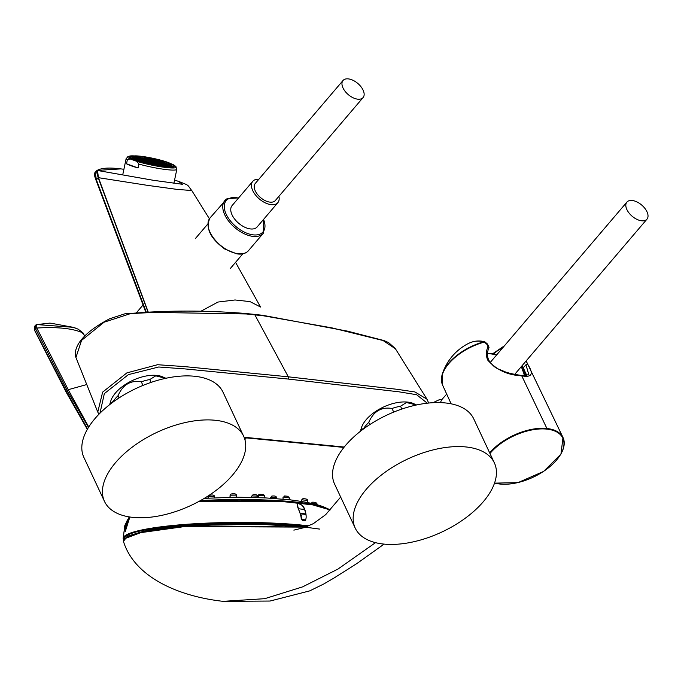 <?xml version="1.0" encoding="UTF-8"?>
<svg xmlns="http://www.w3.org/2000/svg" width="681" height="681" viewBox="0 0 681 681"><rect width="100%" height="100%" fill="white"/><g stroke="black" fill="none" stroke-linecap="round" stroke-linejoin="round"><path stroke-width="1.02" d="M278.904 196.341A16.463 9.185 -139.6 0 1 277.839 202.666L257.154 226.935A16.463 9.185 -139.6 0 1 238.665 223.249A16.463 9.185 -139.6 0 1 232.093 205.577L252.779 181.316A16.463 9.185 -139.6 0 1 254.013 180.252A16.463 9.185 -139.6 0 1 258.857 179.256M277.839 202.666A16.463 9.185 -139.6 0 1 259.35 198.98A16.463 9.185 -139.6 0 1 252.779 181.316M363.075 97.579L275.328 200.537A13.169 7.346 -139.6 0 1 260.542 197.584A13.169 7.346 -139.6 0 1 255.281 183.444L343.028 80.494A13.169 7.346 -139.6 0 1 344.016 79.643A13.169 7.346 -139.6 0 1 358.683 84.223A13.169 7.346 -139.6 0 1 363.075 97.579A13.169 7.346 -139.6 0 1 353.047 97.749A13.169 7.346 -139.6 0 1 343.02 87.968A13.169 7.346 -139.6 0 1 343.028 80.494M632.172 200.486A13.169 7.346 -139.6 0 1 644.779 208.241A13.169 7.346 -139.6 0 1 646.95 219.188A13.169 7.346 -139.6 0 1 637.127 219.461A13.169 7.346 -139.6 0 1 626.903 202.095A13.169 7.346 -139.6 0 1 632.172 200.486M446.693 394.112L442.454 398.887A25.904 14.446 40.4 0 0 440.547 402.616M494.38 462.918L473.763 418.909A76.834 40.307 154.9 0 0 445.553 402.965A76.834 40.307 154.9 0 0 363.841 428.698A76.834 40.307 154.9 0 0 334.601 484.097L355.218 528.098A76.834 40.307 154.9 0 0 441.892 532.006A76.834 40.307 154.9 0 0 494.38 462.918A76.834 40.307 154.9 0 0 466.162 446.974A76.834 40.307 154.9 0 0 384.45 472.708A76.834 40.307 154.9 0 0 355.218 528.098M243.653 436.24L223.045 392.239A76.834 40.307 154.9 0 0 194.834 376.287A76.834 40.307 154.9 0 0 113.114 402.028A76.834 40.307 154.9 0 0 83.882 457.419L104.499 501.429A76.834 40.307 154.9 0 0 191.174 505.336A76.834 40.307 154.9 0 0 243.653 436.24A76.834 40.307 154.9 0 0 215.443 420.296A76.834 40.307 154.9 0 0 133.731 446.029A76.834 40.307 154.9 0 0 104.499 501.429M82.98 332.941C73.003 328.421 57.604 326.786 36.8 328.029L68.228 389.685L88.743 427.004M88.496 427.396L67.138 390.443L35.378 328.421L35.855 325.016L34.586 326.301M36.791 324.675L36.757 327.987L35.378 328.421M35.838 325.033L36.748 324.667L35.838 325.033M35.948 324.931L49.722 323.126L52.701 323.39M82.988 332.949L78.034 329.076L83.014 332.881M82.971 332.898L82.776 333.46L82.971 332.898M35.106 325.85L34.825 330.523L66.321 391.396L87.585 428.928M34.586 326.31L34.552 330.259M66.321 391.396L66.44 392.418L66.321 391.396L68.236 389.694L86.589 384.595M36.885 324.573L73.097 327.297L75.327 328.012M35.489 328.668L34.748 329.587M137.681 158.077L135.945 157.634L137.681 158.077M138.081 158.179L140.209 158.571L138.081 158.179M138.439 158.528L140.558 158.928L138.439 158.528M136.975 158.23L138.422 158.384L136.975 158.23M137.375 158.596L138.779 158.741L136.77 158.332M138.796 158.886L140.916 159.286L138.796 158.886M138.779 159.133L137.613 158.69M141.435 160.018L140.082 159.584M143.333 160.571L141.784 160.129M143.41 160.18L141.29 159.788L143.41 160.18M142.38 159.584L140.933 159.431L142.338 159.814M142.704 159.473L140.575 159.073L142.704 159.473M141.665 158.877L140.218 158.724L141.622 159.099M141.316 158.52L139.869 158.367L141.265 158.741M139.171 157.975L137.724 157.822L139.128 158.196M135.928 157.711L135.621 157.6A17.561 2.094 11.9 0 1 136.277 157.524L137.213 157.49A17.561 2.094 11.9 0 1 137.451 157.49L138.269 157.515A17.561 2.094 11.9 0 1 138.66 157.532L138.822 157.541A17.561 2.094 11.9 0 1 139.886 157.626L140.822 157.711A17.561 2.094 11.9 0 1 141.512 157.779L142.55 157.907A17.561 2.094 11.9 0 1 143.904 158.086L144.134 158.12A17.561 2.094 11.9 0 1 144.695 158.205L146.023 158.409A17.561 2.094 11.9 0 1 146.458 158.477L148.398 158.809A17.561 2.094 11.9 0 1 150.212 159.15L152.221 159.558A17.561 2.094 11.9 0 1 152.68 159.652L154.11 159.967A17.561 2.094 11.9 0 1 154.732 160.103L154.987 160.163A17.561 2.094 11.9 0 1 156.519 160.52L157.737 160.818A17.561 2.094 11.9 0 1 158.562 161.031L159.712 161.337A17.561 2.094 11.9 0 1 161.091 161.712L161.295 161.772A17.561 2.094 11.9 0 1 161.823 161.925L162.963 162.274A17.561 2.094 11.9 0 1 163.312 162.384L164.742 162.853A17.561 2.094 11.9 0 1 165.909 163.27L166.99 163.712A17.561 2.094 11.9 0 1 167.203 163.806L165.883 163.67L167.815 164.095A17.561 2.094 11.9 0 1 168.054 164.215L168.139 164.257A17.561 2.094 11.9 0 1 168.607 164.547L168.522 164.623M140.184 158.256L141.631 158.409L140.184 158.256M142.32 158.801L143.768 158.954L142.32 158.801M142.678 159.15L144.125 159.311L142.678 159.15M143.036 159.507L144.483 159.66L143.036 159.507M143.393 159.865L144.84 160.018L143.393 159.865M143.751 160.222L145.198 160.375L143.751 160.222M144.1 160.571L145.547 160.725L144.1 160.571M147.334 160.92L145.206 160.52L147.334 160.92M146.977 160.563L144.857 160.163L146.977 160.563M146.619 160.205L144.5 159.814L146.619 160.205M145.589 159.609L144.142 159.456L145.538 159.831M143.427 158.741L145.555 159.141L143.427 158.741M141.674 158.154L143.41 158.596L141.639 158.324M140.601 157.813L139.154 157.651L140.55 158.035M148.441 160.861L146.994 160.707L148.441 160.861M148.373 160.801L146.636 160.358L148.373 160.801M149.156 160.852L150.893 161.295L149.122 161.022M148.015 160.444L146.279 160.001L148.015 160.444M150.152 159.397L148.415 158.962L150.195 159.226M150.22 159.465L148.773 159.311L150.178 159.694M152.357 160.009L150.91 159.856L152.314 160.239M152.68 159.899L150.552 159.499L152.68 159.899M155.149 160.478L156.596 160.631L155.149 160.478M154.817 160.444L152.697 160.044L154.817 160.444M154.493 160.554L153.046 160.401L154.451 160.784M156.281 160.75L154.834 160.588L156.23 160.971M157.285 161.022L158.733 161.176L157.285 161.022M157.643 161.38L159.09 161.533L157.643 161.38M160.486 161.772L158.75 161.329L160.486 161.772M160.554 161.84L159.107 161.678L160.512 162.061M163.38 162.768L165.509 163.168L163.38 162.768M162.98 162.665L161.244 162.223L163.006 162.495M159.448 161.891L157.328 161.491L159.448 161.891M161.201 162.478L159.465 162.035L161.227 162.308M161.601 162.58L163.729 162.98L161.601 162.58M159.822 162.393L161.942 162.793L159.822 162.393M157.686 161.848L159.805 162.248L157.686 161.848M156.221 161.55L157.669 161.703L156.221 161.55M153.404 160.759L155.532 161.159L153.404 160.759M151.94 160.461L153.395 160.614L151.94 160.461M149.13 159.669L151.25 160.069L149.13 159.669M146.994 159.124L149.113 159.524L146.994 159.124M146.636 158.767L148.756 159.167L146.636 158.767M146.977 158.979L144.857 158.579L146.977 158.979M147.334 159.328L145.206 158.937L147.334 159.328M149.471 159.873L147.351 159.482L149.471 159.873M151.608 160.418L149.488 160.026L151.608 160.418M153.744 160.963L151.625 160.571L153.744 160.963M155.889 161.508L153.761 161.116L155.889 161.508M158.026 162.052L155.898 161.661L158.026 162.052M158.035 162.206L160.163 162.597L158.035 162.206M156.255 162.01L158.384 162.41L156.255 162.01M154.476 161.823L156.596 162.223L154.476 161.823M154.791 161.712L156.238 161.865L154.791 161.712M152.655 161.167L154.102 161.32L152.655 161.167M150.518 160.622L151.965 160.776L150.518 160.622M147.7 159.831L149.829 160.231L147.7 159.831M143.461 158.341L145.198 158.784L143.419 158.52M142.712 158.035L144.84 158.435L142.712 158.035M140.933 157.847L143.061 158.239L140.933 157.847M152.34 161.278L154.459 161.678L152.34 161.278M151.94 161.176L150.195 160.733L151.94 161.176M150.944 161.048L152.68 161.491L150.901 161.218M148.415 160.546L150.544 160.946L148.415 160.546M149.794 160.631L148.058 160.188L149.829 160.461M152.723 162.819L153.872 163.048M152.255 162.725L150.297 162.308M149.854 162.214L148.228 161.831M147.181 161.584L146.304 161.184M145.019 161.031L143.955 160.75M147.011 161.031L145.564 160.878L146.968 161.252M148.798 161.218L147.351 161.065L148.798 161.218M149.148 161.576L147.7 161.423L149.148 161.576M151.293 162.121L149.846 161.967L151.293 162.121M153.429 162.665L151.982 162.512L153.378 162.887M156.111 163.466L154.383 163.151M149.13 161.252L151.25 161.652L149.13 161.252M151.608 162.01L149.488 161.61L151.608 162.01M152.008 162.112L153.744 162.555L151.974 162.282M153.004 162.24L151.267 161.797L153.004 162.24M154.144 162.657L155.881 163.099L154.11 162.827M165.27 164.666L163.976 164.572M167.475 164.717L167.032 164.725M166.683 164.725L165.551 164.683M165.151 164.402L163.023 164.002L165.151 164.402M166.93 164.589L164.811 164.189L166.93 164.589M168.352 164.649L166.973 164.334L167.705 164.708M164.453 163.84L166.573 164.232L164.453 163.84M164.121 163.798L162.674 163.644L164.121 163.798M166.624 163.985L168.36 164.427L166.581 164.155M166.215 163.883L164.095 163.483L166.215 163.883M164.13 163.082L165.866 163.525L164.095 163.253M163.763 163.449L162.316 163.295L163.712 163.67M162.342 162.895L164.078 163.338L162.308 163.065M160.852 162.989L162.299 163.142L160.852 162.989M160.529 163.099L162.657 163.5L160.529 163.099M161.567 163.704L163.014 163.857L161.567 163.704M161.244 163.815L163.372 164.206L161.244 163.815M163.661 164.538L162.206 164.385M161.848 164.342L160.239 164.13M160.912 163.78L159.465 163.619L160.861 164.002M160.554 163.423L159.107 163.27L160.503 163.644M160.197 163.065L158.75 162.912L160.154 163.295M159.839 162.708L158.392 162.555L159.797 162.938M156.613 162.367L158.733 162.768L156.613 162.367M156.97 162.725L159.09 163.125L156.97 162.725M157.328 163.082L159.448 163.474L157.328 163.082M158.358 163.678L159.805 163.832L158.358 163.678M152.689 161.635L154.817 162.035L152.689 161.635M155.506 162.418L156.953 162.58L155.506 162.418M155.574 162.487L157.311 162.929L155.54 162.657M154.783 162.436L153.046 161.993L154.783 162.436M155.14 162.785L153.404 162.342L155.14 162.785M155.932 162.844L157.669 163.287L155.889 163.014M159.848 164.078L158.077 163.798M156.639 163.551L157.115 163.644M157.634 163.687L155.898 163.244L157.634 163.687M145.564 159.286L147.692 159.686L145.564 159.286M145.232 159.252L143.785 159.099L145.181 159.482M145.921 159.643L148.049 160.044L145.921 159.643M138.822 159.15A17.561 2.094 11.9 0 0 157.728 163.746A17.561 2.094 11.9 0 0 169.382 164.189A17.561 2.094 11.9 0 0 152.629 158.528A17.561 2.094 11.9 0 0 135.008 156.97A17.561 2.094 11.9 0 0 138.822 159.15M165.985 162.044A18.115 2.162 -168.1 0 1 169.918 164.3A18.115 2.162 -168.1 0 1 157.898 163.84A18.115 2.162 -168.1 0 1 138.405 159.107A18.115 2.162 -168.1 0 1 134.472 156.851A18.115 2.162 -168.1 0 1 146.5 157.311A18.115 2.162 -168.1 0 1 165.985 162.044M166.819 162.129A19.213 2.29 -168.1 0 1 170.999 164.521A19.213 2.29 -168.1 0 1 158.239 164.044A19.213 2.29 -168.1 0 1 137.571 159.022A19.213 2.29 -168.1 0 1 133.399 156.63A19.213 2.29 -168.1 0 1 146.151 157.115A19.213 2.29 -168.1 0 1 166.819 162.129M170.344 164.947A19.213 2.29 11.9 0 0 169.85 164.615M134.404 157.175A19.213 2.29 11.9 0 0 133.825 157.277M301.955 518.139A80.086 10.905 179.4 0 0 301.053 517.935M526.098 360.981L527.749 364.361C533.93 373.937 531.929 377.751 521.74 375.81C507.907 375.222 496.568 369.979 487.724 360.087C485.817 355.567 485.919 351.158 488.022 346.842L486.6 343.862L483.578 341.836L484.872 341.845L487.485 344.05A1.098 0.579 154.4 0 0 486.6 343.862M527.749 364.361A1.098 0.587 -25.7 0 0 526.941 364.19A1.098 0.587 -25.7 0 0 525.953 364.761L528.848 374.797M488.839 348.076A1.098 0.647 -155.6 0 0 488.924 347.948A1.098 0.647 -155.6 0 0 488.022 346.842A1.098 0.579 154.4 0 1 488.915 347.021A1.098 0.579 154.4 0 1 488.856 347.455M484.863 341.836C479.024 340.185 473.227 340.892 467.455 343.965L467.455 343.965A47.449 30.747 96.5 0 1 483.578 341.836A42.69 22.396 154.9 0 0 442.429 373.733L442.599 385.131L450.456 402.309M487.324 344.612A1.098 0.579 154.4 0 0 487.485 344.05L488.915 347.021A1.098 1.098 0 0 1 488.924 347.948C487.043 351.958 486.992 356.052 488.754 360.223L488.754 360.223A1.098 0.579 154.3 0 0 487.724 360.087M526.719 375.537L522.267 365.484M496.338 354.622L497.964 353.379M522.08 365.697L525.715 375.614M524.625 375.631L521.297 366.625M416.431 404.991L406.463 402.522L400.513 406.216L401.841 409.051M364.02 428.57L363.833 428.162L360.683 430.222L361.764 426.825A31.828 16.702 -25.1 0 1 383.377 407.085A31.828 16.702 -25.1 0 1 412.38 403.109L416.636 404.948M393.703 412.099L392.009 408.472C381.292 406.727 373.546 411.358 368.77 422.373L369.809 424.586M363.833 428.162A35.676 18.71 -25.1 0 1 368.77 422.373M392.009 408.472A35.676 18.71 -25.1 0 1 400.513 406.216M165.713 378.321L155.745 375.844L149.794 379.538L151.122 382.373M113.301 401.892L113.114 401.484L109.964 403.544L111.046 400.147A31.828 16.702 -25.1 0 1 132.659 380.407A31.828 16.702 -25.1 0 1 161.652 376.44L165.917 378.278M142.984 385.42L141.29 381.794C130.573 380.049 122.827 384.688 118.043 395.695L119.081 397.917M113.114 401.484A35.676 18.71 -25.1 0 1 118.043 395.695M141.29 381.794A35.676 18.71 -25.1 0 1 149.794 379.538M126.521 163.789L127.33 159.916L129.994 158.894L136.983 161.414L138.873 164.078L138.056 167.952A25.904 3.09 -168.1 0 1 126.521 163.789L138.056 167.952M170.556 163.551A23.597 2.809 -168.1 0 1 174.728 165.602A23.597 2.809 -168.1 0 1 151.437 164.181A23.597 2.809 -168.1 0 1 129.543 156.111A23.597 2.809 -168.1 0 1 134.191 155.915M171.748 164.419A22.064 2.63 -168.1 0 1 173.612 165.968A22.064 2.63 -168.1 0 1 151.48 164.002A22.064 2.63 -168.1 0 1 130.429 156.894A22.064 2.63 -168.1 0 1 132.752 156.23M427.268 403.195L416.627 394.708L398.879 391.805L288.072 379.036L184.951 368.906L158.682 366.999L128.403 374.627L104.338 393.609L99.971 413.197M98.915 414.269L97.766 412.065L102.644 392.12L126.904 372.873L157.566 364.718L184.176 366.565L288.31 376.814L397.295 389.328L414.95 391.958L427.013 399.228L428.664 403.041M244.096 437.253L344.22 447.042M96.591 170.803A1.541 1.464 58.3 0 1 97.613 170.386L96.37 171.016L98.2 177.767A1.541 0.826 -21.1 0 1 98.413 177.562L97.502 170.48L153.336 180.295L182.551 184.296L178.396 181.308L174.557 180.15M120.886 168.879L97.613 170.386M209.407 218.763L191.787 190.552L176.651 189.335L147.505 185.36L98.447 177.681L148.271 312.162M98.413 177.562L96.413 179.861L146.321 312.256M148.049 312.17L98.234 177.869M95.187 172.446L95.025 172.591C94.012 173.357 94.395 176.021 96.166 180.584A1.541 0.809 -20.5 0 1 96.413 179.861L95.187 172.446M427.013 399.228L395.423 348.791L383.062 340.526L331.877 327.859L263.385 315.78L246.343 313.967L153.634 312.392L130.548 313.609L104.048 322.232L81.558 340.389L75.931 357.508C73.803 351.549 75.71 336.559 109.684 318.751L124.878 313.813L148.679 312.145C180.754 310.374 213.102 310.825 245.713 313.498A1.541 0.996 95.5 0 1 245.713 313.498A1.541 0.996 95.5 0 1 246.343 313.967M260.551 307.02L249.987 301.606L235.056 299.972L217.98 302.049L200.963 311.208L217.98 302.049L235.056 299.972L249.987 301.606L260.551 307.02L235.558 262.355M301.666 504.979C306.544 507.498 308.834 526.736 301.189 518.896C301.445 511.967 291.681 499.573 301.666 504.979M129.373 516.922C125.764 523.144 124.402 527.988 125.278 531.461L126.904 524.293L129.85 516.998L125.244 531.614C124.351 529.852 125.049 525.97 127.364 519.978M301.589 504.97L298.465 503.565C295.58 503.897 300.968 514.027 302.219 520.173C309.268 523.144 305.326 508.273 302.134 505.455L300.9 504.493M304.492 509.49A99.009 13.484 179.4 0 0 298.925 508.809M305.718 513.959A99.222 13.509 179.4 0 0 300.125 513.253M302.287 519.995A98.243 13.382 -0.6 0 1 305.48 520.42M270.927 497.198L271.787 496.083C274.775 495.717 276.324 496.185 276.418 497.488L270.927 497.198M209.11 496.347L208.42 496.551L209.901 495.24C212.727 494.687 214.285 495.07 214.558 496.406L209.11 496.347M252.089 495.913L252.949 494.798C255.818 494.389 257.367 494.832 257.58 496.117L252.089 495.913M317.065 504.791L317.057 504.025L311.481 503.319M236.281 497.326L236.256 495.121L230.118 495.181M264.475 497.93L264.458 495.666L258.312 495.513L258.874 494.474L259.878 494.295M283.568 497.079L284.658 495.964L287.629 496.253L289.178 497.496L283.568 497.079M301.845 499.82L302.883 498.696C306.178 498.73 307.693 499.301 307.446 500.399L301.845 499.82M231.923 493.98L234.826 493.921L231.923 493.98M260.116 494.329L263.019 494.449L260.116 494.329M124.24 538.85L144.84 531.095L191.327 525.664L304.16 527.103L184.56 526.566L138.677 532.934L126.657 537.062L123.457 541.395C134.532 577.318 178.728 596.411 223.104 601.34L264.739 598.684L302.568 586.886L337.963 569.078L375.503 542.663M303.913 527L304.475 527.477M304.041 527.009L319.525 529.077M300.44 515.015A98.132 13.365 -0.6 0 1 301.581 515.151M326.854 508.384C320.691 505.03 308.416 502.178 290.021 499.837L263.87 497.768M265.352 497.888L236.281 497.173L204.283 498.356M248.471 250.668A25.248 14.08 -139.6 0 1 220.125 245.007A25.248 14.08 -139.6 0 1 210.046 217.911C205.194 227.922 210.182 238.341 224.994 249.178L236.903 253.868C241.985 254.617 245.841 253.553 248.471 250.668L263.249 233.328A25.248 14.08 -139.6 0 1 234.902 227.667A25.248 14.08 -139.6 0 1 224.815 200.58A25.248 14.08 -139.6 0 1 226.722 198.954M263.547 219.435A24.15 13.467 -139.6 0 1 242.155 230.944A24.15 13.467 -139.6 0 1 228.058 199.039A24.15 13.467 -139.6 0 1 238.486 198.086M496.704 354.861A23.597 13.16 40.4 0 0 487.494 353.533M491.895 353.618A24.039 13.407 40.4 0 0 487.502 353.422M171.978 165.177A20.302 2.418 -168.1 0 1 158.503 164.666A20.302 2.418 -168.1 0 1 136.643 159.354A20.302 2.418 -168.1 0 1 132.233 156.826L133.936 155.94L140.099 156.17L167.381 162.197C170.94 163.525 172.472 164.521 171.978 165.177L171.586 166.615A20.234 2.409 11.9 0 0 171.612 166.556M132.233 156.826L132.088 157.515A20.302 2.418 11.9 0 0 136.506 160.044A20.302 2.418 11.9 0 0 139.06 160.895M164.087 166.155A20.302 2.418 11.9 0 0 171.833 165.858M132.012 158.239A20.234 2.409 11.9 0 0 132.02 158.307L132.088 157.515M167.322 162.189A19.868 2.366 -168.1 0 1 155.217 163.593A19.868 2.366 -168.1 0 1 134.046 155.949A19.868 2.366 -168.1 0 1 167.322 162.189M489.962 453.503A43.473 22.805 -25.1 0 1 546.843 429.115A43.473 22.805 -25.1 0 1 554.343 462.51A43.473 22.805 -25.1 0 1 494.576 482.991M489.673 452.882A43.907 23.035 -25.1 0 1 546.92 428.494L546.92 428.494A43.907 23.035 -25.1 0 1 562.991 437.491A43.907 23.035 -25.1 0 1 560.625 454.406M497.973 483.757A43.907 23.035 -25.1 0 1 494.559 483.033M521.74 375.81L520.769 375.648L521.74 375.81L546.92 428.494M488.609 360.777A1.098 0.579 154.3 0 0 488.754 360.223C495.087 369.425 498.39 368.515 503.957 371.366C507.651 372.933 513.423 374.278 521.271 375.418L528.865 374.78M467.455 343.965A52.684 52.684 0 0 0 442.429 373.733L442.429 373.733A42.69 22.396 154.9 0 0 441.509 380.458M442.599 385.131A42.903 22.507 -25.1 0 1 483.816 342.211M493.853 353.882A45.474 29.028 95.6 0 1 502.476 348.093M525.953 364.761L523.348 367.731L522.685 366.352M173.876 183.402L176.839 169.28A25.904 3.09 -168.1 0 1 138.873 164.078M127.33 159.916A25.904 3.09 -168.1 0 1 126.138 158.63L122.835 174.353M129.994 158.894A24.805 2.954 -168.1 0 1 128.258 156.519L126.138 158.63M176.839 169.28L175.749 166.496A24.805 2.954 -168.1 0 1 164.521 167.305A24.805 2.954 -168.1 0 1 136.983 161.414M245.713 313.498L254.243 314.367A1.541 0.987 -83.9 0 1 254.856 314.835L288.31 376.814A1.541 0.987 96.1 0 1 288.072 379.036M96.327 180.788A1.541 0.809 -20.5 0 1 96.166 180.576L145.811 312.281M254.243 314.367L262.781 315.312A1.541 0.987 96.7 0 1 263.385 315.78M123.482 539.735L123.159 538.424A109.743 14.948 -0.6 0 1 189.837 524.064A109.743 14.948 -0.6 0 1 308.697 525.86M199.116 501.318A99.852 13.603 -0.6 0 1 330.157 509.933A99.852 13.603 -0.6 0 1 330.166 509.933L312.545 504.842L280.93 501.386L199.218 501.259M307.463 526.37A109.198 14.871 179.4 0 0 149.76 529.103A109.198 14.871 179.4 0 0 123.721 539.199M305.795 527.009A104.746 14.267 179.4 0 0 153.148 529.469A104.746 14.267 179.4 0 0 144.466 531.154M305.778 519.952A98.685 13.441 179.4 0 0 302.594 519.526M305.82 514.487A98.779 13.45 179.4 0 0 300.219 513.772M313.524 505.021A98.132 13.365 179.4 0 0 199.507 501.097M200.393 500.612A97.834 13.322 -0.6 0 1 326.795 508.358M238.69 197.839L226.892 198.801L210.046 217.911M263.249 233.328L263.751 219.197M514.7 374.363L646.95 219.188M490.167 362.539L626.903 202.095M496.772 354.784L487.511 353.337M440.156 402.607L440.752 401.901M36.136 324.794L35.403 325.348M36.34 324.641L49.722 323.126M84.716 336.073L83.022 332.89M34.569 330.285L66.193 392.188M87.321 429.388L66.202 392.196M78.8 329.391L73.08 327.297L51.058 323.245M169.765 165.049L169.918 164.3M134.319 157.6L134.472 156.851M439.798 402.59L440.513 402.182M494.525 483.135L517.977 482.633L543.6 471.422L560.974 454.074L562.991 437.491M526.158 360.913L562.949 437.398M448.328 397.687L451.137 403.816M504.425 345.803L492.831 353.652M522.114 365.663L526.549 374.899M244.888 439.56L246.326 437.909M129.543 156.111L128.258 156.519M174.728 165.602L175.749 166.496M136.404 312.775L142.993 305.054M207.824 223.981L195.294 238.673M242.836 253.817L230.306 268.518M244.275 437.687L343.922 447.426M96.847 170.599C101.009 167.969 109.003 167.398 120.826 168.879L123.899 169.28M262.781 315.312L347.523 331.145L383.761 340.491L388.528 342.534L395.201 348.451M191.787 190.561C186.662 184.33 190.518 186.075 178.396 181.308M96.396 170.982L95.025 172.591M97.766 412.065L75.94 357.508M123.167 538.296L124.853 525.357L129.22 516.905M298.882 503.651L298.465 503.565C299.58 503.421 301.053 504.34 302.858 506.306M276.435 498.543L276.418 497.488M270.28 498.117L270.272 497.385M290.344 499.871L289.187 498.407M214.575 497.658L214.558 496.406M208.429 497.939L208.42 496.551M229.965 497.232L230.11 495.189C229.88 493.325 236.826 493.163 236.256 495.121M258.329 497.428L257.597 497.496L257.58 496.126M251.451 497.326L251.434 496.091M208.011 498.032L207.994 496.049M230.135 497.377L230.11 495.181M258.329 497.598L258.303 495.513M289.204 499.76L289.178 497.496M283.049 499.105L283.032 497.164M307.471 502.51L307.446 500.399M301.308 501.395L301.3 499.939M259.921 494.304L263.556 494.508L264.458 495.666M286.522 496.134L284.658 495.964M310.911 503.489L312.451 502.195C315.158 502.127 316.699 502.731 317.057 504.025M434.793 401.824L433.61 402.675M340.67 497.045L325.663 514.666L313.345 523.655L303.905 527.673L293.86 530.133M442.063 399.364L438.768 399.951L434.733 401.867M123.457 541.395L123.346 540.365L127.415 536.194L142.729 531.512L175.392 526.932L213.519 524.557L262.006 524.379L303.981 527L319.542 529.069M384.084 544.11L356.597 563.74L334.218 577.897L323.833 583.949L309.702 590.887L270.059 601.042L223.215 601.357"/></g></svg>
